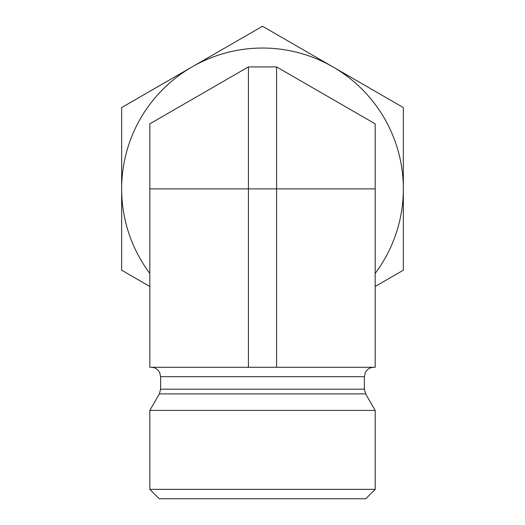 <?xml version="1.0" encoding="UTF-8"?>
<svg xmlns="http://www.w3.org/2000/svg" width="525" height="525" viewBox="0 0 525 525"><rect width="100%" height="100%" fill="white"/><g stroke="black" fill="none" stroke-linecap="round" stroke-linejoin="round"><path stroke-width="0.79" d="M149.822 123.834L248.417 66.911L276.583 66.911L375.178 123.834L375.178 367.29L149.822 367.29L149.822 123.834M375.178 489.359L149.822 489.359L149.822 410.412L375.178 410.412L375.178 489.359L365.787 498.75L159.213 498.75L149.822 489.359M375.178 188.888L248.417 188.888L248.417 367.29M276.583 66.911L276.583 367.29M149.822 188.888L248.417 188.888L248.417 66.911M149.822 286.466L121.656 270.204L121.656 107.566L262.5 26.25L403.344 107.566L403.344 270.204L375.178 286.466M375.178 273.394A140.844 140.844 0 0 0 192.078 66.911A140.844 140.844 0 0 0 149.822 273.394M160.624 389.189L160.624 376.681L364.376 376.681L364.376 389.189L160.624 389.189L159.364 393.888L149.822 410.412M364.376 389.189L365.636 393.888L159.364 393.888M160.624 376.681L159.666 372.553L158.602 370.867C156.693 368.55 154.232 367.356 151.233 367.29M364.376 376.681L365.334 372.553L366.443 370.814C368.353 368.53 370.794 367.356 373.767 367.29M365.636 393.888L375.178 410.412"/></g></svg>
